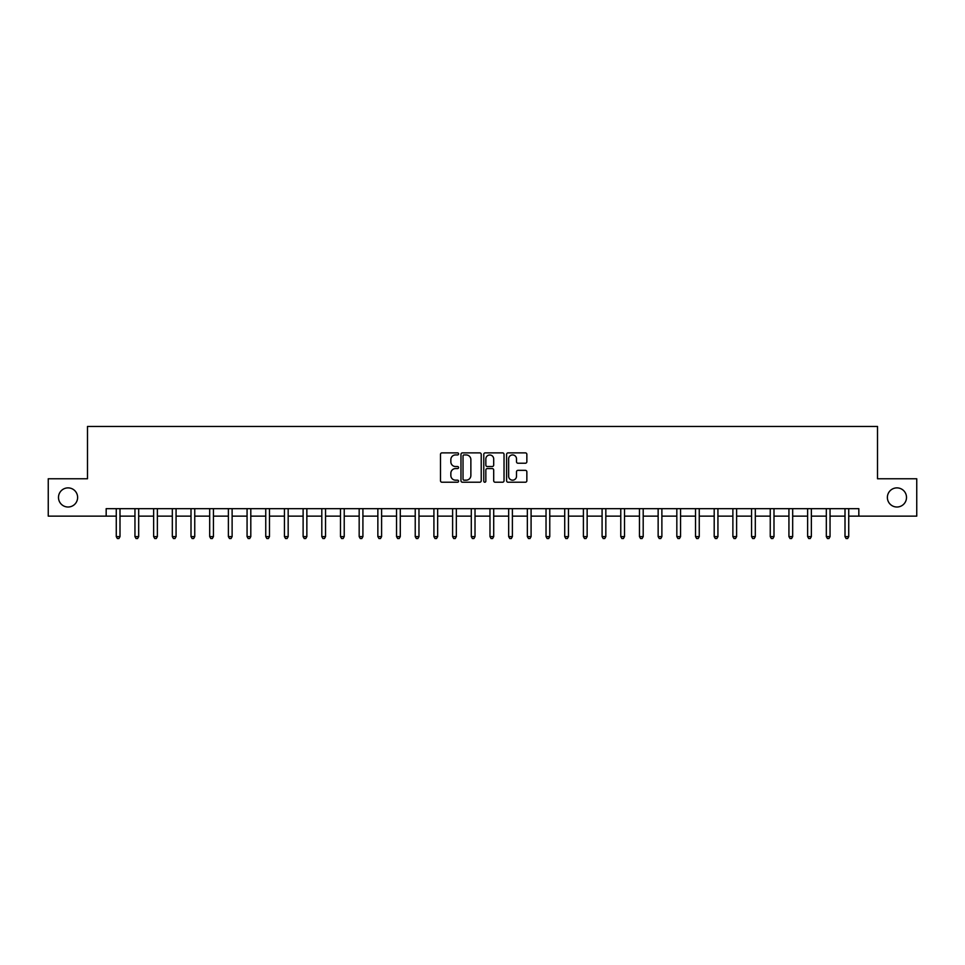 <?xml version="1.0" encoding="UTF-8"?>
<svg xmlns="http://www.w3.org/2000/svg" width="965" height="965" viewBox="0 0 965 965"><rect width="100%" height="100%" fill="white"/><g stroke="black" fill="none" stroke-linecap="round" stroke-linejoin="round"><path stroke-width="1.45" d="M458.58 453.912A1.025 1.025 0 0 0 457.555 452.875L441.97 452.875A1.472 1.472 0 0 0 440.498 454.346L440.498 480.763A1.472 1.472 0 0 0 441.97 482.223L457.555 482.223A1.025 1.025 0 0 0 458.58 481.197A1.025 1.025 0 0 0 457.555 480.172L455.54 480.172A4.692 4.692 0 0 1 450.848 475.48L450.848 473.272A4.692 4.692 0 0 1 455.54 468.58L457.555 468.58A1.025 1.025 0 0 0 458.58 467.555A1.025 1.025 0 0 0 457.555 466.529L455.54 466.529A4.692 4.692 0 0 1 450.848 461.825L450.848 459.63A4.692 4.692 0 0 1 455.54 454.937L457.555 454.937A1.025 1.025 0 0 0 458.58 453.912M887.378 497.445A9.566 9.566 0 0 0 896.943 507.011A9.566 9.566 0 0 0 906.509 497.445A9.566 9.566 0 0 0 896.943 487.88A9.566 9.566 0 0 0 887.378 497.445M58.491 497.445A9.566 9.566 0 0 0 68.057 507.011A9.566 9.566 0 0 0 77.622 497.445A9.566 9.566 0 0 0 68.057 487.88A9.566 9.566 0 0 0 58.491 497.445M525.382 463.224A1.472 1.472 0 0 0 526.854 461.753L526.854 454.346A1.472 1.472 0 0 0 525.382 452.875L508.072 452.875A1.472 1.472 0 0 0 506.601 454.346L506.601 480.763A1.472 1.472 0 0 0 508.072 482.223L525.382 482.223A1.472 1.472 0 0 0 526.854 480.763L526.854 471.813A1.472 1.472 0 0 0 525.382 470.341L517.976 470.341A1.472 1.472 0 0 0 516.504 471.813L516.504 476.24A3.92 3.92 0 0 1 512.584 480.172A3.92 3.92 0 0 1 508.651 476.24L508.651 458.858A3.92 3.92 0 0 1 512.584 454.937A3.92 3.92 0 0 1 516.504 458.858L516.504 461.753A1.472 1.472 0 0 0 517.976 463.224L525.382 463.224M106.174 516.13L48.25 516.13L48.25 478.761L87.489 478.761L87.489 426.446L877.511 426.446L877.511 478.761L916.75 478.761L916.75 516.13L858.826 516.13L858.826 508.664L106.174 508.664L106.174 516.13L116.27 516.13M481.221 454.346A1.472 1.472 0 0 0 479.75 452.875L462.44 452.875A1.472 1.472 0 0 0 460.968 454.346L460.968 480.763A1.472 1.472 0 0 0 462.44 482.223L479.75 482.223A1.472 1.472 0 0 0 481.221 480.763L481.221 454.346M485.25 452.875L502.56 452.875A1.472 1.472 0 0 1 504.032 454.346L504.032 480.763A1.472 1.472 0 0 1 502.56 482.223L495.154 482.223A1.472 1.472 0 0 1 493.694 480.763L493.694 470.052A1.472 1.472 0 0 0 492.222 468.58L487.301 468.58A1.472 1.472 0 0 0 485.841 470.052L485.841 481.197A1.025 1.025 0 0 1 484.816 482.223A1.025 1.025 0 0 1 483.779 481.197L483.779 454.346A1.472 1.472 0 0 1 485.25 452.875M119.998 516.13L134.955 516.13M138.683 516.13L153.64 516.13M157.367 516.13L172.325 516.13M176.064 516.13L191.01 516.13M194.749 516.13L209.695 516.13M213.434 516.13L228.379 516.13M232.119 516.13L247.064 516.13M250.803 516.13L265.749 516.13M269.488 516.13L284.434 516.13M288.173 516.13L303.119 516.13M306.858 516.13L321.803 516.13M325.543 516.13L340.488 516.13M344.228 516.13L359.173 516.13M362.912 516.13L377.858 516.13M381.597 516.13L396.543 516.13M400.282 516.13L415.227 516.13M418.967 516.13L433.912 516.13M437.652 516.13L452.609 516.13M456.336 516.13L471.294 516.13M475.021 516.13L489.979 516.13M493.706 516.13L508.664 516.13M512.391 516.13L527.348 516.13M531.088 516.13L546.033 516.13M549.773 516.13L564.718 516.13M568.457 516.13L583.403 516.13M587.142 516.13L602.088 516.13M605.827 516.13L620.772 516.13M624.512 516.13L639.457 516.13M643.197 516.13L658.142 516.13M661.881 516.13L676.827 516.13M680.566 516.13L695.512 516.13M699.251 516.13L714.197 516.13M717.936 516.13L732.881 516.13M736.621 516.13L751.566 516.13M755.305 516.13L770.251 516.13M773.99 516.13L788.936 516.13M792.675 516.13L807.633 516.13M811.36 516.13L826.317 516.13M830.045 516.13L845.002 516.13M848.73 516.13L858.826 516.13M464.044 454.937A1.025 1.025 0 0 0 463.019 455.963L463.019 479.147A1.025 1.025 0 0 0 464.044 480.172L466.179 480.172A4.692 4.692 0 0 0 470.872 475.48L470.872 459.63A4.692 4.692 0 0 0 466.179 454.937L464.044 454.937M493.694 458.93A3.92 3.92 0 0 0 489.762 455.01A3.92 3.92 0 0 0 485.841 458.93L485.841 465.058A1.472 1.472 0 0 0 487.301 466.529L492.222 466.529A1.472 1.472 0 0 0 493.694 465.058L493.694 458.93M120.191 508.664L120.106 508.844A1.496 1.496 0 0 0 119.998 509.411L119.998 536.612L116.27 536.612L116.27 509.411A1.496 1.496 0 0 0 116.162 508.844L116.077 508.664M119.998 536.612L118.876 538.554L117.38 538.554L116.27 536.612M138.876 508.664L138.791 508.844A1.496 1.496 0 0 0 138.683 509.411L138.683 536.612L134.955 536.612L134.955 509.411A1.496 1.496 0 0 0 134.847 508.844L134.762 508.664M138.683 536.612L137.561 538.554L136.077 538.554L134.955 536.612M157.56 508.664L157.476 508.844A1.496 1.496 0 0 0 157.367 509.411L157.367 536.612L153.64 536.612L153.64 509.411A1.496 1.496 0 0 0 153.531 508.844L153.447 508.664M157.367 536.612L156.258 538.554L154.762 538.554L153.64 536.612M176.245 508.664L176.161 508.844A1.496 1.496 0 0 0 176.064 509.411L176.064 536.612L172.325 536.612L172.325 509.411A1.496 1.496 0 0 0 172.216 508.844L172.132 508.664M176.064 536.612L174.942 538.554L173.447 538.554L172.325 536.612M194.93 508.664L194.858 508.844A1.496 1.496 0 0 0 194.749 509.411L194.749 536.612L191.01 536.612L191.01 509.411A1.496 1.496 0 0 0 190.901 508.844L190.817 508.664M194.749 536.612L193.627 538.554L192.132 538.554L191.01 536.612M213.615 508.664L213.542 508.844A1.496 1.496 0 0 0 213.434 509.411L213.434 536.612L209.695 536.612L209.695 509.411A1.496 1.496 0 0 0 209.586 508.844L209.514 508.664M213.434 536.612L212.312 538.554L210.816 538.554L209.695 536.612M232.3 508.664L232.227 508.844A1.496 1.496 0 0 0 232.119 509.411L232.119 536.612L228.379 536.612L228.379 509.411A1.496 1.496 0 0 0 228.271 508.844L228.198 508.664M232.119 536.612L230.997 538.554L229.501 538.554L228.379 536.612M250.984 508.664L250.912 508.844A1.496 1.496 0 0 0 250.803 509.411L250.803 536.612L247.064 536.612L247.064 509.411A1.496 1.496 0 0 0 246.956 508.844L246.883 508.664M250.803 536.612L249.682 538.554L248.186 538.554L247.064 536.612M269.669 508.664L269.597 508.844A1.496 1.496 0 0 0 269.488 509.411L269.488 536.612L265.749 536.612L265.749 509.411A1.496 1.496 0 0 0 265.64 508.844L265.568 508.664M269.488 536.612L268.366 538.554L266.871 538.554L265.749 536.612M288.354 508.664L288.282 508.844A1.496 1.496 0 0 0 288.173 509.411L288.173 536.612L284.434 536.612L284.434 509.411A1.496 1.496 0 0 0 284.325 508.844L284.253 508.664M288.173 536.612L287.051 538.554L285.556 538.554L284.434 536.612M307.039 508.664L306.966 508.844A1.496 1.496 0 0 0 306.858 509.411L306.858 536.612L303.119 536.612L303.119 509.411A1.496 1.496 0 0 0 303.01 508.844L302.938 508.664M306.858 536.612L305.736 538.554L304.24 538.554L303.119 536.612M325.724 508.664L325.651 508.844A1.496 1.496 0 0 0 325.543 509.411L325.543 536.612L321.803 536.612L321.803 509.411A1.496 1.496 0 0 0 321.695 508.844L321.622 508.664M325.543 536.612L324.421 538.554L322.925 538.554L321.803 536.612M344.409 508.664L344.336 508.844A1.496 1.496 0 0 0 344.228 509.411L344.228 536.612L340.488 536.612L340.488 509.411A1.496 1.496 0 0 0 340.38 508.844L340.307 508.664M344.228 536.612L343.106 538.554L341.61 538.554L340.488 536.612M363.093 508.664L363.021 508.844A1.496 1.496 0 0 0 362.912 509.411L362.912 536.612L359.173 536.612L359.173 509.411A1.496 1.496 0 0 0 359.064 508.844L358.992 508.664M362.912 536.612L361.791 538.554L360.295 538.554L359.173 536.612M381.778 508.664L381.706 508.844A1.496 1.496 0 0 0 381.597 509.411L381.597 536.612L377.858 536.612L377.858 509.411A1.496 1.496 0 0 0 377.749 508.844L377.677 508.664M381.597 536.612L380.475 538.554L378.98 538.554L377.858 536.612M400.463 508.664L400.391 508.844A1.496 1.496 0 0 0 400.282 509.411L400.282 536.612L396.543 536.612L396.543 509.411A1.496 1.496 0 0 0 396.434 508.844L396.362 508.664M400.282 536.612L399.16 538.554L397.664 538.554L396.543 536.612M419.148 508.664L419.075 508.844A1.496 1.496 0 0 0 418.967 509.411L418.967 536.612L415.227 536.612L415.227 509.411A1.496 1.496 0 0 0 415.119 508.844L415.046 508.664M418.967 536.612L417.845 538.554L416.349 538.554L415.227 536.612M437.845 508.664L437.76 508.844A1.496 1.496 0 0 0 437.652 509.411L437.652 536.612L433.912 536.612L433.912 509.411A1.496 1.496 0 0 0 433.816 508.844L433.731 508.664M437.652 536.612L436.53 538.554L435.034 538.554L433.912 536.612M456.529 508.664L456.445 508.844A1.496 1.496 0 0 0 456.336 509.411L456.336 536.612L452.609 536.612L452.609 509.411A1.496 1.496 0 0 0 452.501 508.844L452.416 508.664M456.336 536.612L455.215 538.554L453.719 538.554L452.609 536.612M475.214 508.664L475.13 508.844A1.496 1.496 0 0 0 475.021 509.411L475.021 536.612L471.294 536.612L471.294 509.411A1.496 1.496 0 0 0 471.185 508.844L471.101 508.664M475.021 536.612L473.899 538.554L472.416 538.554L471.294 536.612M493.899 508.664L493.815 508.844A1.496 1.496 0 0 0 493.706 509.411L493.706 536.612L489.979 536.612L489.979 509.411A1.496 1.496 0 0 0 489.87 508.844L489.786 508.664M493.706 536.612L492.584 538.554L491.101 538.554L489.979 536.612M512.584 508.664L512.499 508.844A1.496 1.496 0 0 0 512.391 509.411L512.391 536.612L508.664 536.612L508.664 509.411A1.496 1.496 0 0 0 508.555 508.844L508.471 508.664M512.391 536.612L511.281 538.554L509.785 538.554L508.664 536.612M531.269 508.664L531.184 508.844A1.496 1.496 0 0 0 531.088 509.411L531.088 536.612L527.348 536.612L527.348 509.411A1.496 1.496 0 0 0 527.24 508.844L527.155 508.664M531.088 536.612L529.966 538.554L528.47 538.554L527.348 536.612M549.954 508.664L549.881 508.844A1.496 1.496 0 0 0 549.773 509.411L549.773 536.612L546.033 536.612L546.033 509.411A1.496 1.496 0 0 0 545.925 508.844L545.852 508.664M549.773 536.612L548.651 538.554L547.155 538.554L546.033 536.612M568.638 508.664L568.566 508.844A1.496 1.496 0 0 0 568.457 509.411L568.457 536.612L564.718 536.612L564.718 509.411A1.496 1.496 0 0 0 564.609 508.844L564.537 508.664M568.457 536.612L567.336 538.554L565.84 538.554L564.718 536.612M587.323 508.664L587.251 508.844A1.496 1.496 0 0 0 587.142 509.411L587.142 536.612L583.403 536.612L583.403 509.411A1.496 1.496 0 0 0 583.294 508.844L583.222 508.664M587.142 536.612L586.02 538.554L584.525 538.554L583.403 536.612M606.008 508.664L605.936 508.844A1.496 1.496 0 0 0 605.827 509.411L605.827 536.612L602.088 536.612L602.088 509.411A1.496 1.496 0 0 0 601.979 508.844L601.907 508.664M605.827 536.612L604.705 538.554L603.209 538.554L602.088 536.612M624.693 508.664L624.62 508.844A1.496 1.496 0 0 0 624.512 509.411L624.512 536.612L620.772 536.612L620.772 509.411A1.496 1.496 0 0 0 620.664 508.844L620.591 508.664M624.512 536.612L623.39 538.554L621.894 538.554L620.772 536.612M643.378 508.664L643.305 508.844A1.496 1.496 0 0 0 643.197 509.411L643.197 536.612L639.457 536.612L639.457 509.411A1.496 1.496 0 0 0 639.349 508.844L639.276 508.664M643.197 536.612L642.075 538.554L640.579 538.554L639.457 536.612M662.062 508.664L661.99 508.844A1.496 1.496 0 0 0 661.881 509.411L661.881 536.612L658.142 536.612L658.142 509.411A1.496 1.496 0 0 0 658.034 508.844L657.961 508.664M661.881 536.612L660.76 538.554L659.264 538.554L658.142 536.612M680.747 508.664L680.675 508.844A1.496 1.496 0 0 0 680.566 509.411L680.566 536.612L676.827 536.612L676.827 509.411A1.496 1.496 0 0 0 676.718 508.844L676.646 508.664M680.566 536.612L679.444 538.554L677.949 538.554L676.827 536.612M699.432 508.664L699.36 508.844A1.496 1.496 0 0 0 699.251 509.411L699.251 536.612L695.512 536.612L695.512 509.411A1.496 1.496 0 0 0 695.403 508.844L695.331 508.664M699.251 536.612L698.129 538.554L696.634 538.554L695.512 536.612M718.117 508.664L718.044 508.844A1.496 1.496 0 0 0 717.936 509.411L717.936 536.612L714.197 536.612L714.197 509.411A1.496 1.496 0 0 0 714.088 508.844L714.016 508.664M717.936 536.612L716.814 538.554L715.318 538.554L714.197 536.612M736.802 508.664L736.729 508.844A1.496 1.496 0 0 0 736.621 509.411L736.621 536.612L732.881 536.612L732.881 509.411A1.496 1.496 0 0 0 732.773 508.844L732.7 508.664M736.621 536.612L735.499 538.554L734.003 538.554L732.881 536.612M755.486 508.664L755.414 508.844A1.496 1.496 0 0 0 755.305 509.411L755.305 536.612L751.566 536.612L751.566 509.411A1.496 1.496 0 0 0 751.458 508.844L751.385 508.664M755.305 536.612L754.184 538.554L752.688 538.554L751.566 536.612M774.183 508.664L774.099 508.844A1.496 1.496 0 0 0 773.99 509.411L773.99 536.612L770.251 536.612L770.251 509.411A1.496 1.496 0 0 0 770.142 508.844L770.07 508.664M773.99 536.612L772.869 538.554L771.373 538.554L770.251 536.612M792.868 508.664L792.784 508.844A1.496 1.496 0 0 0 792.675 509.411L792.675 536.612L788.936 536.612L788.936 509.411A1.496 1.496 0 0 0 788.839 508.844L788.755 508.664M792.675 536.612L791.553 538.554L790.058 538.554L788.936 536.612M811.553 508.664L811.469 508.844A1.496 1.496 0 0 0 811.36 509.411L811.36 536.612L807.633 536.612L807.633 509.411A1.496 1.496 0 0 0 807.524 508.844L807.44 508.664M811.36 536.612L810.238 538.554L808.742 538.554L807.633 536.612M830.238 508.664L830.153 508.844A1.496 1.496 0 0 0 830.045 509.411L830.045 536.612L826.317 536.612L826.317 509.411A1.496 1.496 0 0 0 826.209 508.844L826.124 508.664M830.045 536.612L828.923 538.554L827.439 538.554L826.317 536.612M848.923 508.664L848.838 508.844A1.496 1.496 0 0 0 848.73 509.411L848.73 536.612L845.002 536.612L845.002 509.411A1.496 1.496 0 0 0 844.894 508.844L844.809 508.664M848.73 536.612L847.62 538.554L846.124 538.554L845.002 536.612"/></g></svg>
